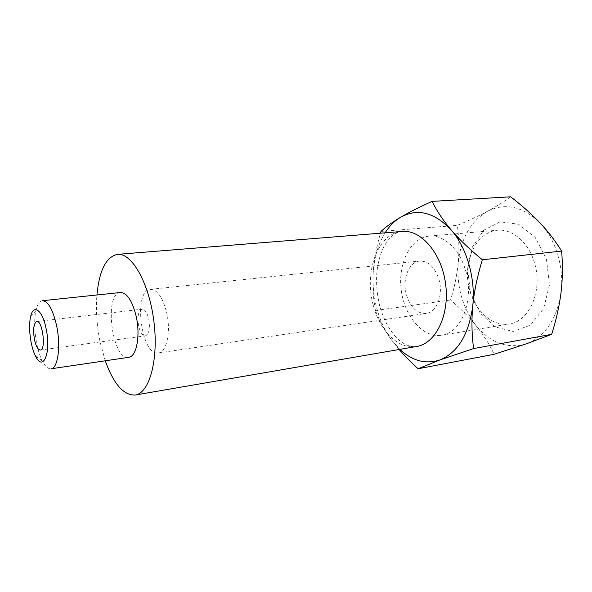 <?xml version="1.0" encoding="UTF-8"?>
<svg xmlns="http://www.w3.org/2000/svg" width="592" height="592" viewBox="0 0 592 592"><rect width="100%" height="100%" fill="white"/><g stroke="black" fill="none" stroke-linecap="round" stroke-linejoin="round"><path stroke-width="0.44" stroke-dasharray="2.96 2.22" d="M138.646 326C137.137 316.572 138.269 310.963 142.036 309.172C144.885 309.283 147.112 312.539 148.74 318.955C150.25 328.427 149.132 334.058 145.403 335.842C142.502 335.731 140.245 332.445 138.646 326M166.626 312.539C171.118 331.468 166.655 352.425 158.478 352.943C141.133 356.621 132.741 290.102 150.449 289.355C157.294 289.599 162.689 297.325 166.626 312.539M406.46 294.883C410.508 307.544 417.116 313.73 426.27 313.449C436.748 312.443 443.541 294.823 438.931 279.439C434.809 267.066 428.386 260.939 419.661 261.057C408.672 261.827 401.983 279.631 406.46 294.883M385.103 232.819C378.303 243.778 374.351 256.81 373.263 271.913C372.464 284.138 373.633 296.229 376.771 308.203C379.968 320.154 384.83 330.662 391.342 339.727L399.822 349.391M105.235 360.794L100.174 342.331C96.836 326.088 95.756 310.312 96.925 294.979M534.406 262.619C528.53 242.269 512.235 228.63 497.354 230.251C477.973 231.901 464.639 256.573 467.961 281.57C470.958 306.619 490.006 327.198 509.187 323.979C529.455 321.641 543.241 290.073 534.406 262.619M546.446 259.222L549.48 284.826L543.671 308.491L530.528 325.082L513.16 331.468L495.238 326.962L480.149 313.035L470.44 292.574L467.658 269.286L472.298 247.19L483.716 230.244L500.122 221.859L518.548 224.213L535.242 237.459L546.446 259.222M465.623 270.67C474.54 299.848 461.383 333.089 441.684 335.242C423.058 338.358 404.395 316.409 401.228 289.999C397.735 263.625 410.352 237.725 429.17 236.112C443.615 234.499 459.658 249.054 465.623 270.67M510.644 196.803C503.799 201.865 496.081 206.689 487.49 211.27C478.817 215.865 468.768 220.564 457.35 225.367C459.022 238.184 459.325 250.594 458.245 262.596C460.872 238.509 470.618 221.401 487.49 211.27C505.287 202.449 522.78 206.327 539.978 222.895C555.592 239.109 564.28 267.332 561.038 292.529C556.739 319.406 545.158 336.508 526.295 343.841C507.425 349.125 490.731 343.123 476.197 325.815C462.515 307.833 456.528 286.757 458.245 262.596C457.098 274.614 454.538 287.083 450.571 300.003C460.554 308.491 469.101 317.097 476.197 325.815C483.22 334.532 489.221 344.019 494.202 354.282M399.134 349.509L391.342 339.727C384.511 330.225 379.198 320.479 375.424 310.489C373.152 297.628 372.435 284.774 373.263 271.913C374.151 259.548 376.556 246.635 380.464 233.189M380.982 231.413L457.35 225.367M42.454 300.706C39.553 301.165 37.392 304.414 35.979 310.452C32.738 323.883 35.875 348.755 42.35 360.957C45.221 366.455 48.122 369.068 51.045 368.786M120.494 292.5C103.563 293.151 112.117 360.913 128.679 357.339M375.424 310.489L450.571 300.003M373.293 305.368C363.777 272.128 377.851 232.789 402.19 231.442C395.323 232.02 389.203 237.155 383.823 246.857C375.898 263.336 374.477 282.835 379.568 305.354C381.796 313.397 384.77 320.635 388.493 327.065C394.324 336.093 397.868 339.12 400.717 341.399C406.371 345.624 411.699 347.319 416.709 346.475C398.645 349.857 379.768 330.906 373.293 305.368M158.478 352.943L426.27 313.449M150.449 289.355L419.661 261.057M441.684 335.242L509.187 323.979M429.17 236.112L497.354 230.251M40.337 350.035L145.403 335.842M36.741 321.537L142.036 309.172M35.505 356.014L42.35 360.957M30.569 316.942L35.979 310.452"/><path stroke-width="0.89" d="M399.822 349.391C412.395 360.957 425.722 364.487 439.804 359.98C457.949 352.506 468.953 334.339 472.793 305.465C475.613 278.373 466.762 247.811 451.393 230.221C434.484 212.262 417.538 207.955 400.562 217.294C394.553 220.905 389.403 226.077 385.103 232.819M96.925 294.979C99.286 270.337 106.131 256.795 117.475 254.36C131.705 252.614 149.132 282.924 153.876 321.227C158.797 359.499 149.45 393.192 135.235 395.034C123.647 395.5 113.642 384.082 105.235 360.794M418.115 368.764L494.202 354.282L526.295 343.841L551.655 334.332C556.251 319.865 559.373 305.931 561.038 292.529C562.637 279.158 562.829 265.342 561.63 251.082C555.4 241.003 548.177 231.605 539.978 222.895C531.69 214.171 521.907 205.476 510.644 196.803L432.079 201.384C436.889 211.1 443.327 220.712 451.393 230.221C459.547 239.708 469.87 249.558 482.362 259.77C477.426 275.783 474.236 291.012 472.793 305.465C471.454 319.909 471.728 334.28 473.615 348.562L439.804 359.98L418.115 368.764C410.804 362.104 404.477 355.681 399.134 349.509M380.464 233.189L380.982 231.413C385.866 226.869 392.392 222.163 400.562 217.294C408.806 212.424 419.314 207.126 432.079 201.384M482.362 259.77L561.63 251.082M473.615 348.562L551.655 334.332M34.425 339.349C32.886 329.278 33.663 323.343 36.741 321.537C42.513 320.072 46.294 350.013 40.337 350.035C37.918 349.82 35.949 346.261 34.425 339.349M56.654 325.911C52.903 309.535 48.167 301.128 42.454 300.706L120.494 292.5C127.051 292.796 132.268 300.706 136.167 316.246C140.615 335.568 136.508 356.887 128.679 357.339L51.045 368.786C57.861 368.527 60.976 346.283 56.654 325.911M46.176 329.011C51.319 353.01 43.038 372.338 35.505 356.014C30.555 346.631 28.113 327.258 30.569 316.942C33.211 303.245 42.557 309.794 46.176 329.011M117.475 254.36L402.19 231.442C421.171 229.489 441.884 253.472 445.665 284.389C449.683 315.27 435.579 343.649 416.709 346.475L135.235 395.034"/></g></svg>

